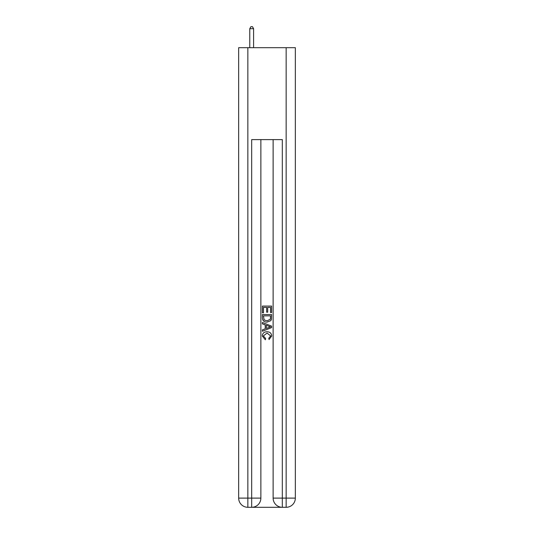 <?xml version="1.0" encoding="UTF-8"?>
<svg xmlns="http://www.w3.org/2000/svg" width="534" height="534" viewBox="0 0 534 534"><rect width="100%" height="100%" fill="white"/><g stroke="black" fill="none" stroke-linecap="round" stroke-linejoin="round"><path stroke-width="0.8" d="M252.368 507.3L281.632 507.3M247.849 47.686L247.849 498.109L238.658 498.109L238.658 47.686L295.342 47.686L295.342 498.109L286.151 498.109L286.151 47.686M282.319 507.3L282.319 498.109L273.128 498.109A9.191 9.191 0 0 0 282.319 507.3L286.151 507.3L286.151 498.109L282.319 498.109L282.319 139.614L251.681 139.614L251.681 498.109L247.849 498.109L247.849 507.3L251.681 507.3A9.191 9.191 0 0 0 260.872 498.109L251.681 498.109L251.681 507.3M260.872 139.614L260.872 498.109M273.128 498.109L273.128 139.614M286.151 507.3A9.191 9.191 0 0 0 295.342 498.109M238.658 498.109A9.191 9.191 0 0 0 247.849 507.3M262.401 312.791L262.401 306.075L271.599 306.075L271.599 312.557L270.538 312.557L270.538 307.37L267.708 307.37L267.708 312.203L266.646 312.203L266.646 307.37L263.462 307.37L263.462 312.791L262.401 312.791M262.401 317.85L262.401 314.559L271.599 314.559L271.466 319.325L270.805 320.66L267.047 322.102C264.11 322.115 262.561 320.694 262.401 317.85M263.462 315.854L264.116 319.919L267.067 320.807L270.344 319.239L270.538 315.854L263.462 315.854M262.401 323.871L262.401 322.489L271.599 326.141L271.599 327.602L262.401 331.254L262.401 329.878L265.231 328.831L265.231 324.912L262.401 323.871M268.836 326.247L266.292 325.306L266.292 328.443L270.538 326.875L268.836 326.247M263.349 335.906L265.652 338.483L265.345 339.778L262.287 336.026C262.534 333.203 264.13 331.781 267.067 331.761C269.89 331.828 271.439 333.236 271.713 335.999L269.043 339.544L268.762 338.242L270.651 335.939L267.073 333.062L263.349 335.906M253.597 47.686L253.597 28.689L249.765 28.689L249.765 47.686M249.765 28.689L250.913 26.7L252.448 26.7L253.597 28.689"/></g></svg>
